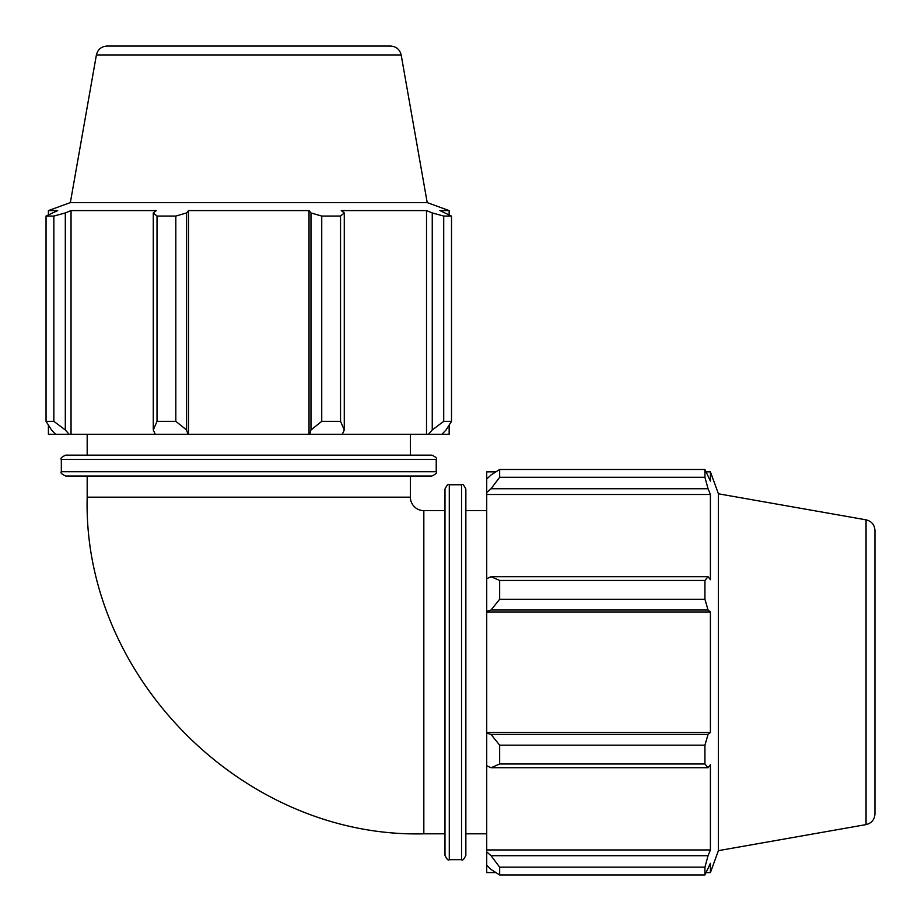 <?xml version="1.0" encoding="UTF-8"?>
<svg xmlns="http://www.w3.org/2000/svg" width="921" height="921" viewBox="0 0 921 921"><rect width="100%" height="100%" fill="white"/><g stroke="black" fill="none" stroke-linecap="round" stroke-linejoin="round"><path stroke-width="1.38" d="M87.184 476.019L87.184 497.167L410.375 497.167A13.47 13.47 0 0 0 423.833 510.625L444.981 510.625M491.031 767.723L499.654 763.981L499.654 745.181L491.031 734.417L486.725 733.128L486.725 765.742L491.031 767.723L708.065 767.723L704.933 763.981L499.654 763.981M486.725 733.128L486.725 611.314L491.031 610.024L499.654 599.26L499.654 580.46L491.031 576.719L486.725 578.699L486.725 611.314M486.725 578.699L486.725 492.574L491.031 488.752L499.654 477.285L499.654 469.491L491.031 474.96L486.725 479.07L486.725 492.574M486.725 479.07L486.725 471.851L495.901 471.851M495.901 872.59L486.725 872.59L486.725 865.372L491.031 869.482L499.654 874.95L499.654 867.156L491.031 855.69L486.725 851.867L486.725 865.372M486.725 851.867L486.725 765.742M486.725 732.471L710.413 732.471L708.065 734.417L491.031 734.417M499.654 745.181L704.933 745.181L708.065 734.417M486.725 849.956L710.413 849.956L708.065 855.69L491.031 855.69M499.654 867.156L704.933 867.156L708.065 855.69M866.051 519.835C871.577 521.217 874.536 524.751 874.95 530.438L874.95 814.003C874.536 819.69 871.577 823.224 866.051 824.606L866.051 519.835L718.403 493.794L710.413 471.851L710.413 481.119L704.933 469.491L704.933 477.285L499.654 477.285M499.654 469.491L704.933 469.491M491.031 488.752L708.065 488.752L710.413 494.485L710.413 579.7L708.065 576.719L491.031 576.719M499.654 580.46L704.933 580.46L708.065 576.719M718.403 493.794L718.403 850.647L710.413 872.59L710.413 863.322L704.933 874.95L499.654 874.95M708.065 488.752L704.933 477.285M704.933 580.46L704.933 599.26L499.654 599.26M491.031 610.024L708.065 610.024L704.933 599.26M708.065 610.024L710.413 611.97L710.413 732.471M704.933 745.181L704.933 763.981M708.065 767.723L710.413 764.741L710.413 849.956M704.933 867.156L704.933 874.95M486.725 611.97L710.413 611.97M486.725 494.485L710.413 494.485M465.853 855.356L465.853 489.086C463.919 485.022 462.48 483.583 461.548 484.768L461.548 859.673C462.48 860.859 463.919 859.42 465.853 855.356M461.548 859.673L449.287 859.673L449.287 484.768L461.548 484.768M449.287 484.768C448.354 483.617 446.927 485.045 444.981 489.086L444.981 855.356C446.927 859.397 448.354 860.824 449.287 859.673M465.853 510.625L486.725 510.625M344.281 429.969L340.54 421.346L321.74 421.346L310.976 429.969L309.686 434.275L342.301 434.275L344.281 429.969L344.281 212.935L340.54 216.067L340.54 421.346M321.74 421.346L321.74 216.067L310.976 212.935L310.976 429.969M321.74 216.067L340.54 216.067M446.04 429.969L451.509 421.346L443.715 421.346L432.248 429.969L428.426 434.275L441.93 434.275L446.04 429.969M443.715 421.346L443.715 216.067L432.248 212.935L432.248 429.969M443.715 216.067L451.509 216.067L451.509 421.346M96.394 54.949C97.776 49.423 101.31 46.464 106.997 46.05L390.562 46.05C396.249 46.464 399.783 49.423 401.165 54.949L96.394 54.949L70.353 202.597L427.206 202.597L449.149 210.587L439.881 210.587L451.509 216.067M65.31 429.969L53.844 421.346L46.05 421.346L51.518 429.969L55.628 434.275L69.133 434.275L65.31 429.969L65.31 212.935L53.844 216.067L53.844 421.346M46.05 421.346L46.05 216.067L57.678 210.587L48.41 210.587L70.353 202.597M46.05 216.067L53.844 216.067M186.583 429.969L175.819 421.346L157.019 421.346L153.277 429.969L155.258 434.275L187.872 434.275L186.583 429.969L186.583 212.935L175.819 216.067L175.819 421.346M157.019 421.346L157.019 216.067L153.277 212.935L153.277 429.969M157.019 216.067L175.819 216.067M65.31 212.935L71.044 210.587L156.259 210.587L153.277 212.935M186.583 212.935L188.529 210.587L309.03 210.587L310.976 212.935M344.281 212.935L341.3 210.587L426.515 210.587L432.248 212.935M428.426 434.275L426.515 434.275L426.515 210.587M309.686 434.275L309.03 434.275L309.03 210.587M155.258 434.275L69.133 434.275M71.044 434.275L71.044 210.587M431.914 455.147L65.644 455.147C61.58 457.081 60.141 458.52 61.327 459.452L436.232 459.452C437.417 458.52 435.978 457.081 431.914 455.147M436.232 459.452L436.232 471.713L61.327 471.713L61.327 459.452M61.327 471.713C60.176 472.646 61.603 474.073 65.644 476.019L431.914 476.019C435.955 474.073 437.383 472.646 436.232 471.713M449.149 425.099L449.149 434.275L441.93 434.275M426.515 434.275L342.301 434.275M309.03 434.275L188.529 434.275L188.529 210.587M188.529 434.275L187.872 434.275M55.628 434.275L48.41 434.275L48.41 425.099M87.184 455.147L87.184 434.275M423.833 510.625L423.833 833.816L444.981 833.816M87.184 497.167C82.545 677.039 243.927 838.444 423.833 833.816M706.292 872.59L710.413 872.59M706.292 471.851L710.413 471.851M866.051 824.606L718.403 850.647M465.853 833.816L486.725 833.816M449.149 214.708L449.149 210.587M48.41 214.708L48.41 210.587M401.165 54.949L427.206 202.597M410.375 497.167L410.375 476.019M410.375 455.147L410.375 434.275"/></g></svg>
